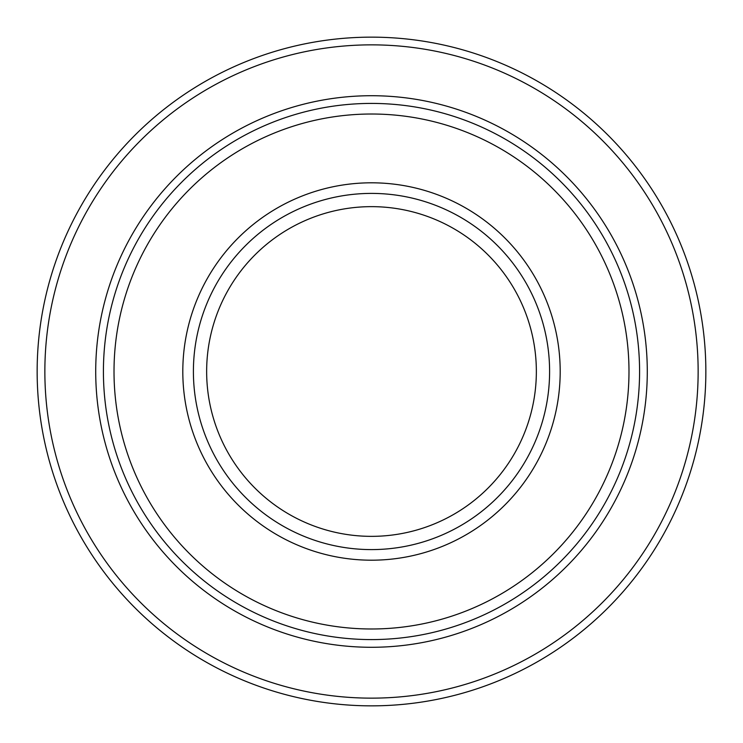 <?xml version="1.0" encoding="UTF-8"?>
<svg xmlns="http://www.w3.org/2000/svg" width="743" height="743" viewBox="0 0 743 743"><rect width="100%" height="100%" fill="white"/><g stroke="black" fill="none" stroke-linecap="round" stroke-linejoin="round"><path stroke-width="1.11" d="M371.5 536.353A164.853 164.853 0 0 1 206.647 371.5A164.853 164.853 0 0 1 371.5 206.647A164.853 164.853 0 0 1 536.353 371.5A164.853 164.853 0 0 1 371.5 536.353M371.5 193.403A178.097 178.097 0 0 1 549.597 371.5A178.097 178.097 0 0 1 371.5 549.597A178.097 178.097 0 0 1 193.403 371.5A178.097 178.097 0 0 1 371.5 193.403M371.5 103.416A268.084 268.084 0 0 1 639.584 371.5A268.084 268.084 0 0 1 371.5 639.584A268.084 268.084 0 0 1 103.416 371.5A268.084 268.084 0 0 1 371.5 103.416A268.084 268.084 0 0 0 103.416 371.5A268.084 268.084 0 0 0 371.5 639.584M371.5 37.15A334.35 334.35 0 0 1 705.85 371.5A334.35 334.35 0 0 1 371.5 705.85A334.35 334.35 0 0 1 37.15 371.5A334.35 334.35 0 0 1 371.5 37.15A334.35 334.35 0 0 0 37.15 371.5A334.35 334.35 0 0 0 371.5 705.85M371.5 560.194A188.694 188.694 0 0 1 182.806 371.5A188.694 188.694 0 0 1 371.5 182.806A188.694 188.694 0 0 1 560.194 371.5A188.694 188.694 0 0 1 371.5 560.194M371.5 114.013A257.487 257.487 0 0 1 628.987 371.5A257.487 257.487 0 0 1 371.5 628.987A257.487 257.487 0 0 1 114.013 371.5A257.487 257.487 0 0 1 371.5 114.013M371.5 647.283A275.783 275.783 0 0 1 95.717 371.5A275.783 275.783 0 0 1 371.5 95.717A275.783 275.783 0 0 1 647.283 371.5A275.783 275.783 0 0 1 371.5 647.283M371.5 44.859A326.641 326.641 0 0 1 698.141 371.5A326.641 326.641 0 0 1 371.5 698.141A326.641 326.641 0 0 1 44.859 371.5A326.641 326.641 0 0 1 371.5 44.859"/></g></svg>
